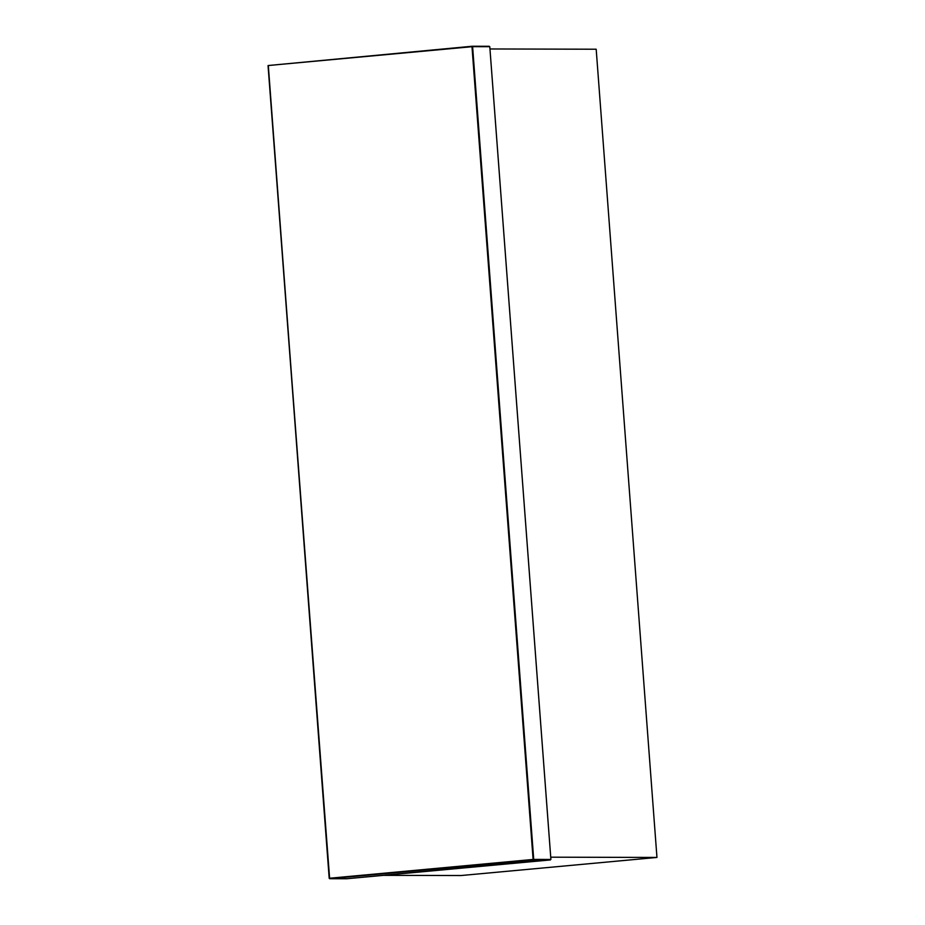 <?xml version="1.0" encoding="UTF-8"?>
<svg xmlns="http://www.w3.org/2000/svg" width="925" height="925" viewBox="0 0 925 925"><rect width="100%" height="100%" fill="white"/><g stroke="black" fill="none" stroke-linecap="round" stroke-linejoin="round"><path stroke-width="1.39" d="M383.447 875.351L461.032 875.536L656.958 857.44L596.186 49.222L489.961 48.967L550.733 857.186L656.958 857.44M489.788 46.701L550.895 859.441L346.644 878.75L329.647 878.704L533.332 859.892L550.895 859.441L533.713 859.406L472.606 46.666L489.788 46.701M489.152 46.296L472.155 46.25L268.088 65.559L329.196 878.299L268.308 65.513L471.993 46.701L533.112 859.441L329.416 878.253M489.209 46.285L472.155 46.25L268.042 65.548L329.647 878.704M471.993 46.701L472.606 46.666M329.161 878.288L346.644 878.75L550.352 859.938"/></g></svg>
